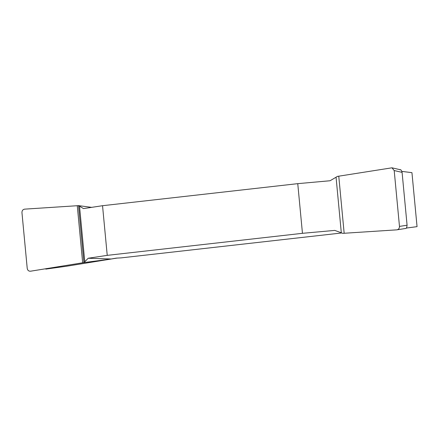 <?xml version="1.0" encoding="UTF-8"?>
<svg xmlns="http://www.w3.org/2000/svg" width="439" height="439" viewBox="0 0 439 439"><rect width="100%" height="100%" fill="white"/><g stroke="black" fill="none" stroke-linecap="round" stroke-linejoin="round"><path stroke-width="0.66" d="M45.777 269.102L66.536 266.237L111.221 259.021L83.915 262.582L84.776 261.77L79.525 206.193L83.498 208.591L102.539 205.704L297.757 183.656L330.068 180.747L336.06 177.224L341.312 232.796L342.733 233.356L396.818 229.844C398.574 229.509 399.463 228.368 399.479 226.409L394.2 170.546L391.95 167.813L400.708 169.833M341.756 232.966L121.23 257.869L116.28 258.121L111.248 258.994L88.19 258.253L107.231 255.361L302.455 233.318L334.765 230.404L341.312 232.796M79.525 206.193L78.532 205.633L91.63 207.356M84.776 261.77L88.19 258.253M391.95 167.813L337.35 176.407L336.06 177.224M406.3 228.066L417.05 226.65L411.947 172.659L401.888 171.402M399.962 169.86C400.697 169.289 401.405 170.123 402.086 172.362L407.079 225.212C406.838 227.6 406.311 228.686 405.504 228.478M297.757 183.656L302.455 233.318M107.231 255.361L102.539 205.704M111.665 258.95L117.361 258.028M78.532 205.633L24.617 209.145C22.855 209.48 21.966 210.627 21.95 212.58L27.229 268.448C27.613 270.358 28.7 271.28 30.483 271.214L83.915 262.582L78.532 205.633L24.617 209.145C22.855 209.48 21.966 210.627 21.95 212.58L27.229 268.448C27.613 270.358 28.7 271.28 30.483 271.214L83.915 262.582M405.68 228.461L396.818 229.844M402.086 172.362L394.2 170.546M399.479 226.409L407.079 225.212M406.739 228.006L406.69 227.501M82.664 262.791L77.269 205.732M338.765 176.204L344.16 233.257"/></g></svg>
